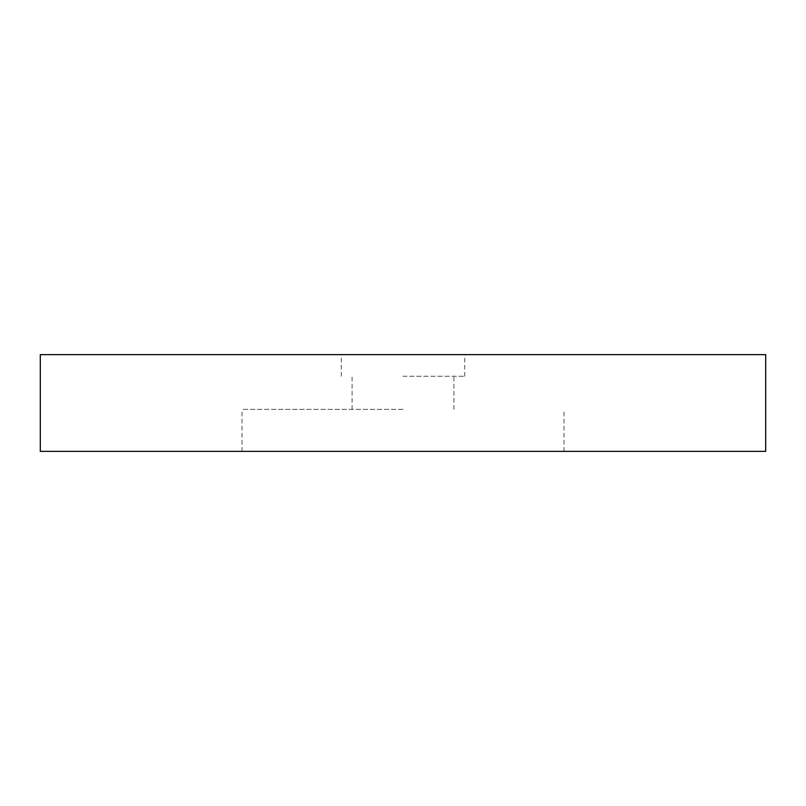 <?xml version="1.0" encoding="UTF-8"?>
<svg xmlns="http://www.w3.org/2000/svg" width="806" height="806" viewBox="0 0 806 806"><rect width="100%" height="100%" fill="white"/><g stroke="black" fill="none" stroke-linecap="round" stroke-linejoin="round"><path stroke-width="0.6" stroke-dasharray="4.03 3.02" d="M403 409.367L242.012 409.367L403 409.367M403 376.271L464.719 376.271L403 376.271M40.3 451.36L765.7 451.36M40.3 354.64L765.7 354.64M403 354.64L464.719 354.64L403 354.64M453.909 409.367L453.909 376.271M352.091 409.367L352.091 376.271M563.988 451.36L563.988 409.367M242.012 451.36L242.012 409.367M464.719 376.271L464.719 354.64M341.281 376.271L341.281 354.64"/><path stroke-width="1.21" d="M765.7 451.36L40.3 451.36L40.3 354.64L765.7 354.64L765.7 451.36"/></g></svg>
